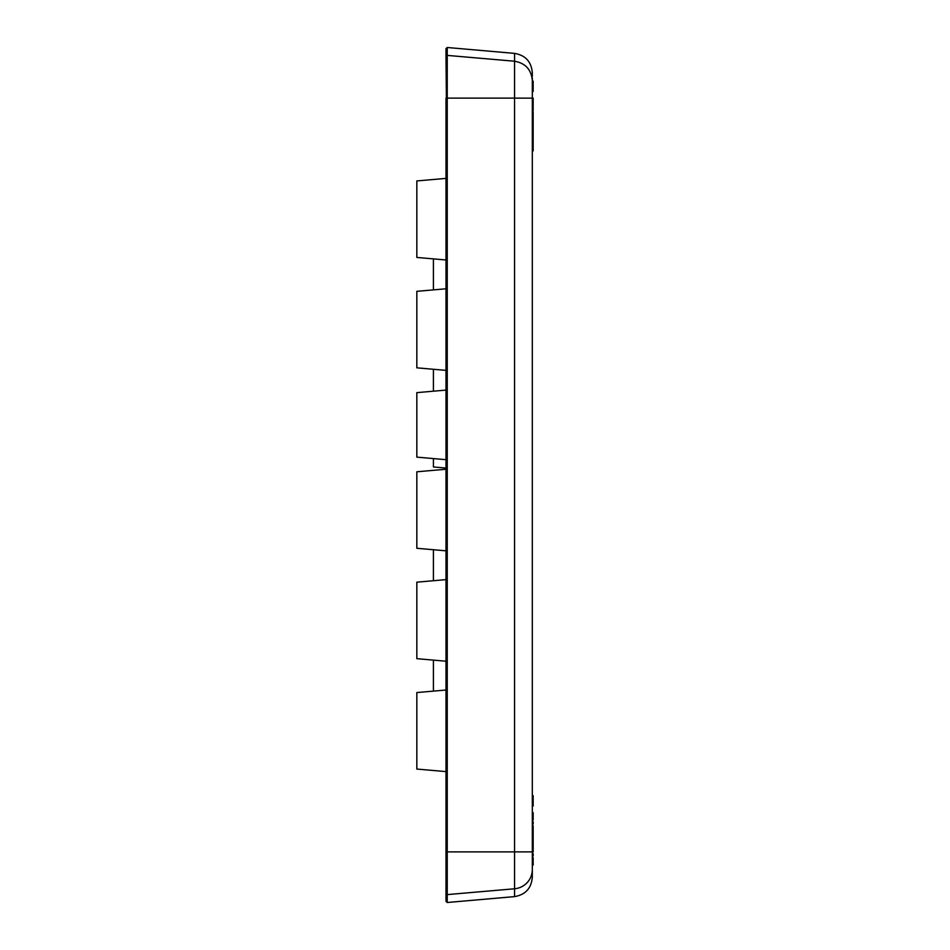 <?xml version="1.0" encoding="UTF-8"?>
<svg xmlns="http://www.w3.org/2000/svg" width="950" height="950" viewBox="0 0 950 950"><rect width="100%" height="100%" fill="white"/><g stroke="black" fill="none" stroke-linecap="round" stroke-linejoin="round"><path stroke-width="1.43" d="M445.989 661.212L416.836 658.671L416.836 582.172L433.414 580.723L433.414 549.729M433.414 289.881L433.414 258.887L416.836 257.438L416.836 180.939L445.989 178.398M433.414 391.186L433.414 369.277M445.989 468.065L433.414 466.973L433.414 458.577M445.989 771.602L416.836 769.061L416.836 692.562L433.414 691.113L433.414 660.119M445.989 550.822L416.836 548.281L416.836 471.782L445.989 469.241M416.836 582.172L445.989 579.631M416.836 692.562L445.989 690.021M445.989 459.681L416.836 457.128L416.836 392.647L445.989 390.094M445.989 370.369L416.836 367.828L416.836 291.329L445.989 288.788M416.836 257.438L445.989 259.979M532.309 864.999L533.164 864.999L532.309 865.438L532.309 877.242L532.309 869.547A19.439 19.285 0 0 1 514.567 888.773L514.567 896.61L447.236 902.5L447.236 851.877L445.989 851.877L445.989 893.487L447.129 894.615L514.567 888.773L514.567 851.877L447.236 851.877L447.236 47.5L514.567 53.39C525.469 55.278 531.383 61.738 532.309 72.758L532.309 76.38L532.309 72.758M532.309 869.547L532.309 872.148M532.309 77.853L532.309 873.62M532.309 844.206L533.164 844.206L533.164 851.924L532.309 851.924L532.309 853.646L533.164 853.646L533.164 855.998L532.309 855.998L532.309 857.719L533.164 857.719L533.164 864.999M532.309 91.426L533.164 91.426L533.164 84.657L532.309 84.657M532.309 84.028L533.164 84.657M532.309 83.137L533.164 83.137L533.164 84.028M532.309 81.142L533.164 81.142L533.164 83.137M532.309 805.98L533.164 805.98L533.164 798.261L532.309 798.261M532.309 797.691L533.164 798.261M532.309 796.801L533.164 796.801L533.164 797.691M532.309 795.696L533.164 795.696L533.164 796.801M532.309 106.293L533.164 106.293L533.164 105.426L532.309 105.426M532.309 110.366L533.164 110.366L533.164 109.499L532.309 109.499M532.309 118.94L533.164 118.94L533.164 138.011L532.309 138.011M532.309 128.369L533.164 128.369M532.309 138.878L533.164 138.878L533.164 150.872L532.309 150.872M532.309 104.999L533.164 105.426M532.309 104.357L533.164 104.999M532.309 103.289L533.164 103.289L533.164 104.357M532.309 102.22L533.164 102.22L533.164 103.289M532.309 100.926L533.164 100.926L533.164 102.22M532.309 99.857L533.164 99.857L533.164 100.926M532.309 98.788L533.164 98.788L533.164 99.857M532.309 851.877L514.567 851.877L514.567 98.123L533.164 98.147L533.164 98.788M532.309 97.719L533.164 98.147M532.309 108.217L533.164 108.217L533.164 109.499M532.309 107.148L533.164 107.148L533.164 108.217M532.309 118.513L533.164 118.94M532.309 117.859L533.164 118.513M532.309 116.791L533.164 116.791L533.164 117.859M532.309 115.722L533.164 115.722L533.164 116.791M532.309 114.439L533.164 114.439L533.164 115.722M532.309 113.359L533.164 113.359L533.164 114.439M532.309 112.29L533.164 112.29L533.164 113.359M532.309 111.649L533.164 112.29M532.309 111.221L533.164 111.649M532.309 123.654L533.164 123.654M532.309 120.65L533.164 120.65M532.309 127.941L533.164 127.941M532.309 126.659L533.164 126.659M532.309 125.364L533.164 125.364M532.309 129.651L533.164 129.651M532.309 137.37L533.164 137.37M532.309 137.156L533.164 137.156M532.309 136.942L533.164 136.942M532.309 136.515L533.164 136.515M532.309 135.874L533.164 135.874M532.309 134.805L533.164 134.805M532.309 133.511L533.164 133.511M532.309 132.228L533.164 132.228M532.309 131.159L533.164 131.159M532.309 130.518L533.164 130.518M532.309 130.079L533.164 130.079M532.309 129.865L533.164 129.865M532.309 141.443L533.164 141.443M532.309 140.161L533.164 140.161M532.309 139.092L533.164 139.092M532.309 142.951L533.164 142.951M532.309 141.871L533.164 141.871M532.309 819.992L533.164 819.992L532.309 819.553M532.309 818.912L533.164 819.553M532.309 817.843L533.164 817.843L533.164 818.912M532.309 816.774L533.164 816.774L533.164 817.843M532.309 815.48L533.164 815.48L533.164 816.774M532.309 814.411L533.164 814.411L533.164 815.48M532.309 813.342L533.164 813.342L533.164 814.411M532.309 812.701L533.164 813.342M532.309 812.274L533.164 812.701M532.309 824.066L533.164 824.066L533.164 822.771L532.309 822.771M532.309 821.703L533.164 821.703L533.164 822.771M532.309 825.776L533.164 825.776L533.164 833.494L532.309 833.494M532.309 833.281L533.164 833.281M532.309 833.067L533.164 833.067M532.309 832.639L533.164 832.639M532.309 831.986L533.164 831.986M532.309 830.918L533.164 830.918M532.309 829.635L533.164 829.635M532.309 828.352L533.164 828.352M532.309 827.272L533.164 827.272M532.309 826.631L533.164 826.631M532.309 826.203L533.164 826.203M532.309 825.989L533.164 825.989M532.309 838.209L533.164 838.209L533.164 842.496L532.309 842.496M532.309 834.563L533.164 834.563L532.309 835.204L533.164 835.204L533.164 838.209M532.309 841.213L533.164 841.213M532.309 839.919L533.164 839.919M532.309 854.715L533.164 854.715M532.309 838.85L533.164 838.85M532.309 834.136L533.164 834.563M532.309 833.922L533.164 834.136M532.309 833.708L533.164 833.922M532.309 864.357L533.164 864.357M532.309 863.289L533.164 863.289M532.309 862.22L533.164 862.22M532.309 860.926L533.164 860.926M532.309 859.857L533.164 859.857M532.309 858.788L533.164 858.788M532.309 858.147L533.164 858.147M532.309 843.137L533.164 843.137L533.164 844.206M532.309 125.151L533.164 125.151M532.309 120.436L533.164 120.436M532.309 119.154L533.164 119.154M532.309 150.444L533.164 150.444M532.309 149.803L533.164 149.803M532.309 148.734L533.164 148.734M532.309 147.666L533.164 147.666M532.309 146.371L533.164 146.371M532.309 145.303L533.164 145.303M532.309 144.234L533.164 144.234M532.309 143.593L533.164 143.593M532.309 143.165L533.164 143.165M447.236 902.5L445.989 901.36L445.989 98.123L514.567 98.123L514.567 61.228L447.129 55.385L445.989 56.513L446.393 98.123M532.309 80.453C531.311 69.576 525.398 63.163 514.567 61.228L514.567 53.39M445.989 893.487L445.989 901.36M447.236 47.5L445.989 48.64L445.989 56.513L445.989 48.64M514.567 896.61C525.469 894.722 531.383 888.262 532.309 877.242"/></g></svg>
